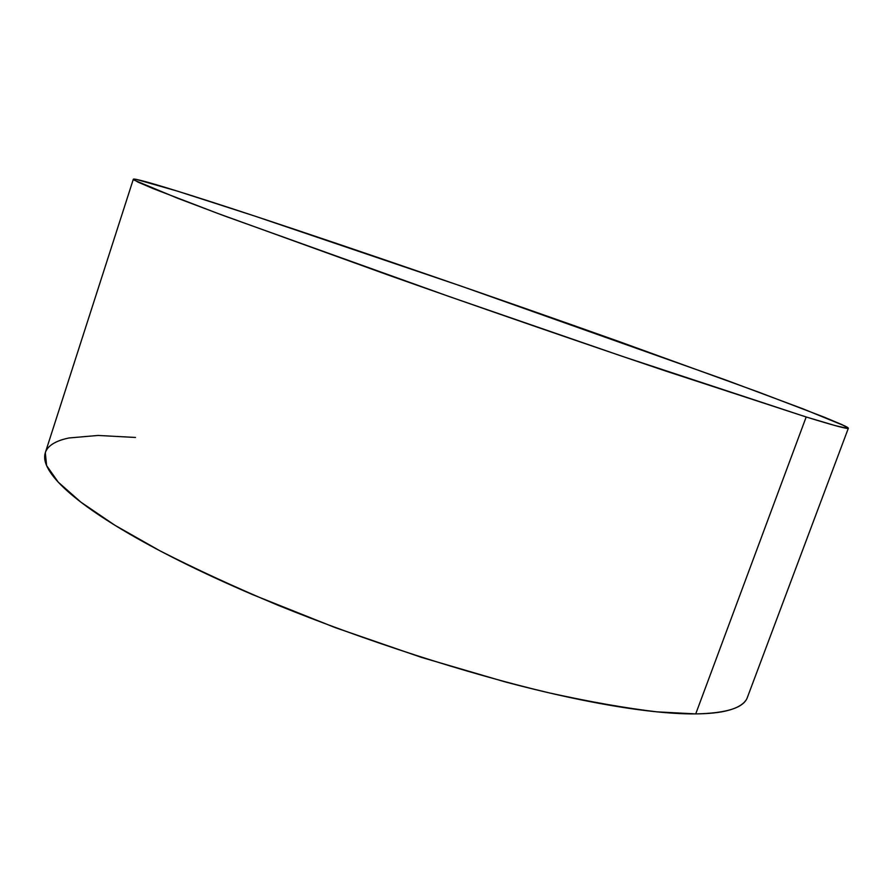 <?xml version="1.0" encoding="UTF-8"?>
<svg xmlns="http://www.w3.org/2000/svg" width="893" height="893" viewBox="0 0 893 893"><rect width="100%" height="100%" fill="white"/><g stroke="black" fill="none" stroke-linecap="round" stroke-linejoin="round"><path stroke-width="1.34" d="M806.178 416.986L666.011 371.131C583.073 343.169 481.919 308.208 389.482 275.502L217.233 213.226L153.127 188.602L137.946 182.094L133.325 179.259C134.363 177.339 185.811 193.312 254.561 216.006C358.863 250.475 497.903 298.441 619.452 341.684L759.686 392.518L823.982 417.064L842.155 424.7L848.339 428.26C848.372 429.41 834.319 425.66 806.178 416.986L695.725 713.909L806.178 416.986L622.298 356.34L449.469 296.643L224.712 216.017L177.618 198.257L134.296 180.185C132.544 179.069 133.169 178.801 136.183 179.37L177.439 191.135L254.561 216.006L462.094 286.441L725.451 379.893L802.93 408.815L845.057 426.061C848.261 427.658 849.12 428.439 847.624 428.428L835.167 425.593L806.178 416.986M133.314 179.292L45.309 452.729L46.603 465.599L58.224 482.131L80.895 502.156L114.862 525.24L159.78 550.724C194.786 568.618 233.921 586.69 277.187 604.941C366.175 641.096 465.789 673.177 549.664 692.99C590.05 701.865 625.792 708.149 656.857 711.844L695.725 713.909C726.712 713.273 743.958 707.714 747.452 697.243L848.339 428.283M745.476 700.793C742.474 704.845 736.859 708.004 728.643 710.281C720.405 712.558 709.433 713.764 695.725 713.909C681.973 714.043 665.553 712.971 646.487 710.694C627.366 708.406 605.923 704.867 582.158 700.067C558.348 695.245 532.842 689.229 505.628 682.029L421.407 657.371L335.188 627.6L253.032 594.805C226.855 583.564 202.666 572.413 180.475 561.329C158.34 550.267 138.75 539.618 121.716 529.404C104.738 519.213 90.573 509.702 79.22 500.873C67.924 492.065 59.44 484.106 53.77 476.996C48.133 469.908 45.108 463.735 44.706 458.477C44.326 453.242 46.246 448.922 50.477 445.529C54.707 442.135 60.88 439.624 68.995 437.972L98.04 435.449L135.479 437.458"/></g></svg>
